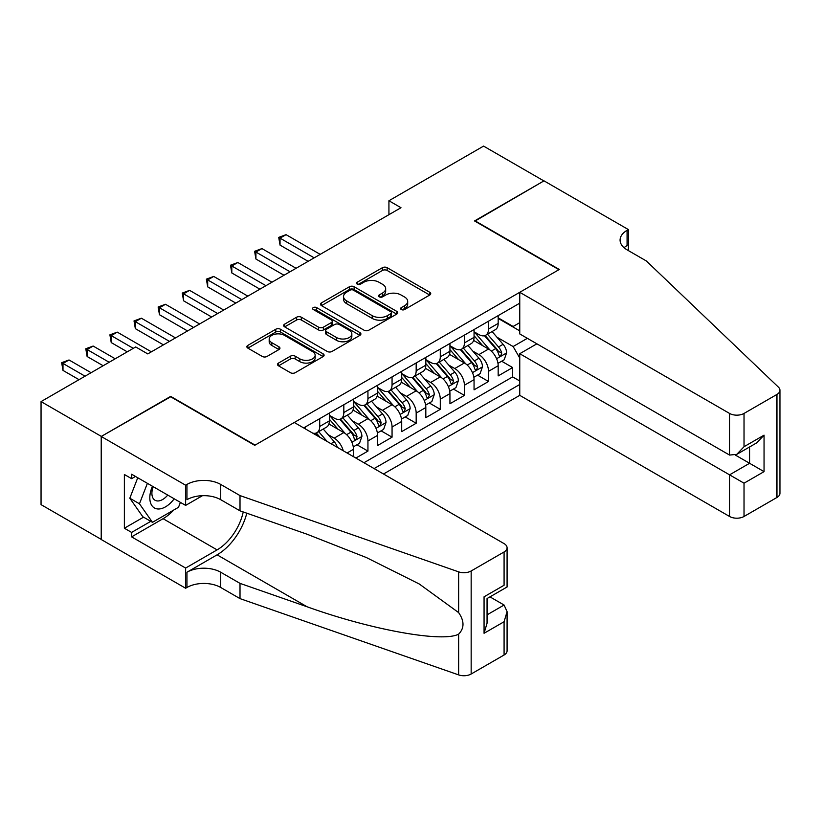 <?xml version="1.0" encoding="UTF-8"?>
<svg xmlns="http://www.w3.org/2000/svg" width="821" height="821" viewBox="0 0 821 821"><rect width="100%" height="100%" fill="white"/><g stroke="black" fill="none" stroke-linecap="round" stroke-linejoin="round"><path stroke-width="1.23" d="M401.295 309.538A2.34 1.355 0 0 0 404.609 309.538L429.752 295.016A3.346 1.929 0 0 0 430.738 293.651A3.346 1.929 0 0 0 429.752 292.286L387.153 267.687A3.346 1.929 0 0 0 382.412 267.687L357.258 282.208A2.34 1.355 0 0 0 356.581 283.163A2.34 1.355 0 0 0 357.258 284.117A2.34 1.355 0 0 0 360.573 284.117L363.836 282.239A10.714 6.188 0 0 1 378.984 282.239L382.535 284.292A10.714 6.188 0 0 1 385.665 288.664A10.714 6.188 0 0 1 382.535 293.035L379.281 294.913A2.34 1.355 0 0 0 378.594 295.868A2.34 1.355 0 0 0 379.281 296.833A2.34 1.355 0 0 0 382.596 296.833L385.849 294.955A10.714 6.188 0 0 1 400.997 294.955L404.548 296.997A10.714 6.188 0 0 1 407.688 301.369A10.714 6.188 0 0 1 404.548 305.751L401.295 307.629A2.34 1.355 0 0 0 400.607 308.583A2.34 1.355 0 0 0 401.295 309.538L401.295 307.629M278.493 363.077A3.346 1.929 0 0 0 277.519 364.442A3.346 1.929 0 0 0 278.493 365.807L290.449 372.713A3.346 1.929 0 0 0 295.18 372.713L323.115 356.591A3.346 1.929 0 0 0 324.1 355.216A3.346 1.929 0 0 0 323.115 353.851L280.505 329.252A3.346 1.929 0 0 0 275.774 329.252L247.839 345.384A3.346 1.929 0 0 0 246.864 346.749A3.346 1.929 0 0 0 247.839 348.114L262.279 356.447A3.346 1.929 0 0 0 267.02 356.447L278.966 349.551A3.346 1.929 0 0 0 279.951 348.186A3.346 1.929 0 0 0 278.966 346.811L271.813 342.685A8.959 5.172 0 0 1 269.185 339.022A8.959 5.172 0 0 1 274.717 334.25A8.959 5.172 0 0 1 284.477 335.368L312.524 351.562A8.959 5.172 0 0 1 315.151 355.216A8.959 5.172 0 0 1 309.62 359.998A8.959 5.172 0 0 1 299.86 358.88L295.18 356.181A3.346 1.929 0 0 0 290.449 356.181L278.493 363.077L278.493 365.807M170.676 396.8L101.342 436.413L41.05 401.602L41.05 504.638L101.219 539.376M170.676 396.379L255.085 445.115L558.947 269.678L474.538 220.941L543.871 180.918L483.579 146.107L388.928 200.755L388.928 214.681M41.05 401.602L135.701 346.955L147.759 353.913L400.987 207.723L388.928 200.755M364.072 330.206A3.346 1.929 0 0 0 368.803 330.206L396.738 314.084A3.346 1.929 0 0 0 397.713 312.719A3.346 1.929 0 0 0 396.738 311.354L354.128 286.755A3.346 1.929 0 0 0 349.397 286.755L321.463 302.877A3.346 1.929 0 0 0 320.477 304.242A3.346 1.929 0 0 0 321.463 305.607L364.072 330.206M314.227 310.051A2.34 1.355 0 0 1 316.608 310.379L316.608 307.588L359.926 332.597A3.346 1.929 0 0 1 360.901 333.973A3.346 1.929 0 0 1 359.926 335.337L331.992 351.46A3.346 1.929 0 0 1 327.261 351.46L284.651 326.861L284.651 324.131A3.346 1.929 0 0 0 283.666 325.496A3.346 1.929 0 0 0 284.651 326.861M284.651 324.131L296.607 317.224A3.346 1.929 0 0 1 301.338 317.224L318.62 327.199A3.346 1.929 0 0 0 323.351 327.199L331.284 322.622A3.346 1.929 0 0 0 332.259 321.257A3.346 1.929 0 0 0 331.284 319.892L313.294 309.507A2.34 1.355 0 0 1 312.606 308.552A2.34 1.355 0 0 1 314.053 307.3A2.34 1.355 0 0 1 316.608 307.588M355.883 458.056L367.941 451.098L356.971 444.766M352.24 420.732L358.295 424.231A13.639 7.871 60 0 1 367.941 440.939L377.588 435.366L377.588 445.526L392.058 437.172L381.088 430.84M376.357 406.805L382.412 410.305A13.639 7.871 60 0 1 392.058 427.012L401.705 421.44L401.705 431.61L416.175 423.256L405.205 416.914M400.474 392.89L406.528 396.379A13.639 7.871 60 0 1 416.175 413.086L425.822 407.524L425.822 417.684L440.292 409.33L429.321 402.998M424.59 378.963L430.645 382.463A13.639 7.871 60 0 1 440.292 399.17L449.939 393.598L449.939 403.758L464.409 395.404L453.438 389.072M448.707 365.037L454.762 368.537A13.639 7.871 60 0 1 464.409 385.244L474.056 379.671L474.056 389.842L488.526 381.488L488.526 371.318A13.639 7.871 -120 0 0 478.879 354.61L472.824 351.111M477.555 375.146L488.526 381.488M353.471 456.671L353.471 449.292A13.639 7.871 -120 0 0 343.825 432.585L328.913 423.975M343.26 450.77A13.639 7.871 60 0 0 334.178 438.147L328.123 434.658M377.588 435.366A13.639 7.871 -120 0 0 367.941 418.659L353.03 410.048M401.705 421.44A13.639 7.871 -120 0 0 392.058 404.732L377.147 396.122M425.822 407.524A13.639 7.871 -120 0 0 416.175 390.817L401.264 382.196M449.939 393.598A13.639 7.871 -120 0 0 440.292 376.89L425.381 368.28M474.056 379.671A13.639 7.871 -120 0 0 464.409 362.964L449.498 354.354M383.499 474.004L519.755 395.342L729.561 516.471L729.561 474.836L749.583 463.28L749.583 446.973M374.099 468.575L519.755 384.474M519.755 303.165L303.678 427.915M329.354 415.313L334.178 418.105A13.639 7.871 60 0 0 341.002 418.782L350.649 413.209A13.639 7.871 -120 0 0 353.471 406.959L353.471 399.16M353.471 401.397L358.295 404.178A13.639 7.871 60 0 0 365.119 404.856L374.766 399.283A13.639 7.871 -120 0 0 377.588 393.043L377.588 385.244M377.588 387.471L382.412 390.252A13.639 7.871 60 0 0 389.236 390.929L398.883 385.357A13.639 7.871 -120 0 0 401.705 379.117L401.705 371.318M401.705 373.545L406.528 376.336A13.639 7.871 60 0 0 413.353 377.003L423 371.441A13.639 7.871 -120 0 0 425.822 365.191L425.822 357.392M425.822 359.619L430.645 362.41A13.639 7.871 60 0 0 437.47 363.087L447.117 357.515A13.639 7.871 -120 0 0 449.939 351.265L449.939 343.476M449.939 345.703L454.762 348.484A13.639 7.871 60 0 0 461.587 349.161L471.233 343.589A13.639 7.871 -120 0 0 474.056 337.349L474.056 329.549M363.97 462.726L512.643 376.89L512.643 367.562L498.173 375.915L498.173 365.745A13.639 7.871 -120 0 0 488.526 349.038L473.614 340.428M474.056 331.776L478.879 334.558A13.639 7.871 -120 0 0 485.704 335.235A13.639 7.871 -120 0 0 488.526 328.995L488.526 321.196M485.704 335.235L495.35 329.673A13.639 7.871 -120 0 0 498.173 323.423L498.173 315.623M305.238 428.819L305.238 427.012M319.708 418.659L319.708 426.458A13.639 7.871 60 0 1 316.885 432.698A13.639 7.871 60 0 1 312.688 433.119M316.885 432.698L326.532 427.136A13.639 7.871 -120 0 0 329.354 420.886L329.354 413.086M343.825 404.732L343.825 412.532A13.639 7.871 60 0 1 341.002 418.782M367.941 390.806L367.941 398.606A13.639 7.871 60 0 1 365.119 404.856M392.058 376.89L392.058 384.69A13.639 7.871 60 0 1 389.236 390.929M416.175 362.964L416.175 370.764A13.639 7.871 60 0 1 413.353 377.003M440.292 349.038L440.292 356.837A13.639 7.871 60 0 1 437.47 363.087M464.409 335.122L464.409 342.911A13.639 7.871 60 0 1 461.587 349.161M464.409 385.244L464.409 395.404M440.292 399.17L440.292 409.33M416.175 413.086L416.175 423.256M392.058 427.012L392.058 437.172M367.941 440.939L367.941 451.098M519.755 358.018L513.125 346.534L496.941 337.195M513.125 346.534L527.349 338.324M498.173 318.415L519.755 330.873M498.173 317.85L513.125 326.481L519.755 322.653M501.672 361.23L512.643 367.562M512.643 376.89L519.755 380.995M402.228 309.866L404.548 308.532A10.714 6.188 0 0 0 407.688 304.16L407.688 301.369M385.665 288.664L385.665 291.445A10.714 6.188 0 0 1 382.535 295.817L380.215 297.161M429.711 295.047L387.153 270.468A3.346 1.929 0 0 0 382.412 270.468L358.202 284.446M396.687 314.104L354.128 289.536A3.346 1.929 0 0 0 349.397 289.536L321.504 305.638M390.817 313.673A2.34 1.355 0 0 0 391.504 312.719A2.34 1.355 0 0 0 390.817 311.764L353.42 290.162A2.34 1.355 0 0 0 350.105 290.162L346.667 292.153A10.714 6.188 0 0 0 343.537 296.525A10.714 6.188 0 0 0 346.667 300.897L372.231 315.654A10.714 6.188 0 0 0 387.389 315.654L390.817 313.673L390.817 316.454A2.34 1.355 0 0 0 391.504 315.5L391.504 312.719M343.537 296.525L343.537 299.306A10.714 6.188 0 0 0 346.667 303.678L346.667 300.897M390.817 316.454L387.389 318.435A10.714 6.188 0 0 1 372.231 318.435L346.667 303.678M284.692 326.891L296.607 320.016L296.607 317.224M332.259 321.257L332.259 324.038A3.346 1.929 0 0 1 331.284 325.414L323.351 329.991A3.346 1.929 0 0 1 318.62 329.991L301.338 320.016A3.346 1.929 0 0 0 296.607 320.016M316.608 310.379L359.885 335.358M336.548 337.554A8.959 5.172 0 0 0 346.308 338.673A8.959 5.172 0 0 0 351.84 333.901A8.959 5.172 0 0 0 349.212 330.247L339.33 324.541A3.346 1.929 0 0 0 334.599 324.541L326.666 329.118A3.346 1.929 0 0 0 325.691 330.483A3.346 1.929 0 0 0 326.666 331.848L336.548 337.554L336.548 340.346A8.959 5.172 0 0 0 346.308 341.464A8.959 5.172 0 0 0 351.84 336.682L351.84 333.901M325.691 330.483L325.691 333.264A3.346 1.929 0 0 0 326.666 334.64L326.666 331.848M336.548 340.346L326.666 334.64M315.151 355.216L315.151 358.007A8.959 5.172 0 0 1 309.62 362.779A8.959 5.172 0 0 1 299.86 361.661L295.18 358.962A3.346 1.929 0 0 0 290.449 358.962L278.545 365.838M269.185 339.022L269.185 341.813A8.959 5.172 0 0 0 271.813 345.467L271.813 342.685M278.924 349.572L271.813 345.467M323.074 356.612L280.505 332.033A3.346 1.929 0 0 0 275.774 332.033L247.88 348.135M497.967 363.364L504.197 359.762L506.608 352.804A9.041 5.213 -120 0 0 503.088 344.317L492.077 331.561M489.86 349.92L476.796 334.794A26.087 15.065 -120 0 0 474.056 331.93M482.697 345.682L475.39 337.215A21.654 12.5 -120 0 0 474.056 335.758M320.19 254.366L286.067 234.662L280.043 238.141L280.043 245.11L308.132 261.324M484.472 335.727L495.617 348.627A9.041 5.213 60 0 1 498.84 354.857L499.496 355.924L500.718 355.76L501.734 353.184A9.041 5.213 -120 0 0 498.511 346.965L487.489 334.198M485.129 335.512L497.105 349.377A4.608 2.658 60 0 1 498.265 351.183L501.734 353.184M280.043 245.11L278.719 237.382L314.166 257.845M278.719 237.382L286.067 234.662M152.449 486.248A22.167 12.797 120 0 0 157.653 508.958A22.167 12.797 120 0 0 174.185 498.799M153.188 486.679A15.178 8.764 120 0 0 155.046 500.256A15.178 8.764 120 0 0 157.273 500.943A15.178 8.764 120 0 0 167.741 495.073M180.404 502.39L178.506 507.286L152.47 522.32L142.823 516.748L129.81 498.224L137.743 477.76M152.47 522.32L139.457 503.796L147.39 483.323M129.81 498.224L139.457 503.796M536.872 343.825L519.755 353.707L744.031 483.189L744.031 516.471L776.953 497.464L776.953 394.429A10.232 5.911 0 0 0 779.95 390.252A10.232 5.911 0 0 0 778.472 387.194L646.363 260.975L627.07 249.841A23.871 13.783 180 0 1 620.081 240.091A23.871 13.783 180 0 1 627.07 230.342L628.393 229.582L543.995 180.846L474.897 221.157M519.755 353.707L519.755 395.342M474.897 220.736L559.306 269.473L519.755 292.307L729.561 413.435A10.232 5.911 0 0 0 744.031 413.435L776.953 394.429M628.393 229.582L628.393 249.769L627.675 250.189M519.755 292.307L519.755 333.931L729.561 455.07L729.561 413.435M779.95 390.252L779.95 493.288A10.232 5.911 180 0 1 776.953 497.464M744.031 516.471A10.232 5.911 180 0 1 729.561 516.471M624.063 247.716A23.871 13.783 180 0 1 627.07 245.592L627.07 230.342M735.349 455.07L764.053 471.634L744.031 483.189M744.031 413.435L744.031 446.716L736.796 454.352L729.561 455.07M744.031 446.716L764.053 435.161L756.818 442.796L736.796 454.352M294.267 422.487L504.084 543.615A10.232 5.911 -0 0 1 507.08 547.792A10.232 5.911 -0 0 1 504.084 551.969L471.162 570.975L471.162 674.01A10.232 5.911 180 0 1 458.631 674.893L240.009 598.622L220.716 587.477A23.871 13.783 -0 0 0 186.952 587.477L185.628 588.247L101.219 539.51L101.219 436.474L170.316 396.584L254.715 445.321L294.267 422.487M240.009 598.622L240.009 583.372L307.044 606.76C371.123 629.851 442.704 642.792 458.631 634.151C464.44 628.198 464.44 621.015 458.631 612.599L419.295 584.008L366.382 557.551L307.044 534.214L240.009 510.826L220.716 499.691A23.871 13.783 -0 0 0 186.952 499.691L186.952 484.441L185.628 485.211L101.219 436.474M240.009 510.826L240.009 495.586L220.716 484.441A23.871 13.783 -0 0 0 186.952 484.441M307.044 606.76L217.093 554.832L186.952 572.237A23.871 13.783 -0 0 1 220.716 572.237L240.009 583.372M504.084 655.004L504.084 621.733L507.08 611.645L507.08 650.827A10.232 5.911 180 0 1 504.084 655.004L471.162 674.01M458.631 612.599L458.631 571.857L240.009 495.586M173.713 510.057A38.371 22.157 -60 0 1 163.081 518.698L131.606 536.872L131.606 532.408L150.787 521.345M135.465 476.437L131.606 478.664L124.371 474.487L124.371 528.231L131.606 532.408M131.606 478.664L131.606 474.21L185.628 505.397L185.628 485.211M185.628 588.247L185.628 568.06L217.093 549.885A38.371 22.157 120 0 0 243.221 511.945M131.606 536.872L185.628 568.06M489.952 596.867L504.084 605.026L507.08 611.645M217.093 554.832A44.426 25.646 120 0 0 246.803 513.197M202.469 495.679L185.628 505.397M458.631 571.857A10.232 5.911 -0 0 0 471.162 570.975M124.371 528.231L143.552 517.168M504.084 621.733L484.062 633.289L487.058 623.201L487.058 598.54L507.08 586.984L507.08 547.792M484.062 633.289L484.062 596.805C487.961 599.063 487.961 599.063 484.062 596.805L504.084 585.25C507.983 587.508 507.983 587.508 504.084 585.25L504.084 551.969M473.85 377.28L480.08 373.688L482.491 366.72A9.041 5.213 -120 0 0 478.971 358.233L467.96 345.477M465.753 363.847L452.679 348.72A26.087 15.065 -120 0 0 449.939 345.846M458.58 359.598L451.273 351.142A21.654 12.5 -120 0 0 449.939 349.684M296.073 268.282L261.95 248.589L255.926 252.068L255.926 259.026L284.015 275.251M460.355 349.654L471.5 362.554A9.041 5.213 60 0 1 474.723 368.783L475.38 369.85L476.601 369.676L477.617 367.11A9.041 5.213 -120 0 0 474.394 360.881L463.372 348.125M461.012 349.438L472.988 363.303A4.608 2.658 60 0 1 474.148 365.109L477.617 367.11M255.926 259.026L254.602 251.298L290.049 271.772M254.602 251.298L261.95 248.589M449.734 391.207L455.963 387.615L458.375 380.646A9.041 5.213 -120 0 0 454.855 372.159L443.843 359.403M441.636 377.773L428.562 362.636A26.087 15.065 -120 0 0 425.822 359.772M434.463 373.524L427.156 365.058A21.654 12.5 -120 0 0 425.822 363.611M271.956 282.208L237.833 262.504L231.809 265.994L231.809 272.952L259.898 289.166M436.238 363.57L447.383 376.48A9.041 5.213 60 0 1 450.606 382.699L451.263 383.776L452.484 383.602L453.5 381.036A9.041 5.213 -120 0 0 450.277 374.807L439.256 362.051M436.895 363.364L448.871 377.229A4.608 2.658 60 0 1 450.031 379.025L453.5 381.036M231.809 272.952L230.485 265.224L265.932 285.687M230.485 265.224L237.833 262.504M425.617 405.133L431.856 401.531L434.258 394.573A9.041 5.213 -120 0 0 430.738 386.086L419.726 373.329M417.52 391.689L404.445 376.562A26.087 15.065 -120 0 0 401.705 373.699M410.346 387.45L403.039 378.984A21.654 12.5 -120 0 0 401.705 377.527M247.85 296.135L213.717 276.431L207.692 279.91L207.692 286.878L235.791 303.093M412.121 377.496L423.267 390.396A9.041 5.213 60 0 1 426.489 396.625L427.146 397.703L428.367 397.528L429.383 394.952A9.041 5.213 -120 0 0 426.161 388.733L415.139 375.977M412.778 377.291L424.755 391.155A4.608 2.658 60 0 1 425.914 392.951L429.383 394.952M207.692 286.878L206.369 279.15L241.815 299.614M206.369 279.15L213.717 276.431M401.5 419.059L407.739 415.457L410.141 408.499A9.041 5.213 -120 0 0 406.631 400.012L395.609 387.255M393.403 405.615L380.328 390.488A26.087 15.065 -120 0 0 377.588 387.615M386.229 401.366L378.922 392.91A21.654 12.5 -120 0 0 377.588 391.453M223.733 310.061L189.61 290.357L183.576 293.836L183.576 300.794L211.674 317.019M388.005 391.422L399.15 404.322A9.041 5.213 60 0 1 402.372 410.551L403.029 411.619L404.25 411.454L405.266 408.879A9.041 5.213 -120 0 0 402.044 402.649L391.022 389.893M388.661 391.207L400.638 405.071A4.608 2.658 60 0 1 401.797 406.877L405.266 408.879M183.576 300.794L182.252 293.066L217.698 313.54M182.252 293.066L189.61 290.357M377.383 432.975L383.623 429.383L386.034 422.415A9.041 5.213 -120 0 0 382.514 413.928L371.492 401.171M369.286 419.541L356.222 404.414A26.087 15.065 -120 0 0 353.471 401.541M362.123 415.293L354.805 406.836A21.654 12.5 -120 0 0 353.471 405.379M199.616 323.977L165.493 304.283L159.459 307.762L159.459 314.72L187.557 330.945M363.888 405.348L375.033 418.248A9.041 5.213 60 0 1 378.255 424.478L378.912 425.545L380.133 425.37L381.149 422.805A9.041 5.213 -120 0 0 377.927 416.575L366.905 403.819M364.545 405.133L376.521 418.997A4.608 2.658 60 0 1 377.681 420.804L381.149 422.805M159.459 314.72L158.135 306.992L193.582 327.456M158.135 306.992L165.493 304.283M353.276 446.901L359.506 443.299L361.917 436.341A9.041 5.213 -120 0 0 358.397 427.854L347.375 415.098M345.169 433.467L332.105 418.33A26.087 15.065 -120 0 0 329.354 415.467M338.006 429.219L330.689 420.752A21.654 12.5 -120 0 0 329.354 419.305M175.499 337.903L141.376 318.199L135.342 321.678L135.342 328.646L163.441 344.861M339.771 419.264L350.916 432.174A9.041 5.213 60 0 1 354.138 438.393L354.795 439.471L356.016 439.297L357.032 436.721A9.041 5.213 -120 0 0 353.81 430.502L342.798 417.745M340.428 419.059L352.404 432.924A4.608 2.658 60 0 1 353.564 434.72L357.032 436.721M135.342 328.646L134.018 320.919L169.465 341.382M134.018 320.919L141.376 318.199M337.328 447.342A9.041 5.213 -120 0 0 334.28 441.78L323.258 429.024M151.382 351.829L117.259 332.125L111.225 335.604L111.225 342.573L127.265 351.829M327.138 441.462L318.681 431.661M316.311 432.975L320.159 437.439M315.654 433.19L318.486 436.474M111.225 342.573L109.901 334.845L133.289 348.35M109.901 334.845L117.259 332.125M115.207 358.787L93.142 346.052L87.108 349.53L87.108 356.488L103.148 365.745M87.108 356.488L85.784 348.761L109.172 362.266M85.784 348.761L93.142 346.052M91.09 372.713L69.026 359.967L62.991 363.457L62.991 370.415L79.032 379.671M62.991 370.415L61.667 362.687L85.066 376.192M61.667 362.687L69.026 359.967M334.178 438.147L343.825 432.585M358.295 424.231L367.941 418.659M382.412 410.305L392.058 404.732M406.528 396.379L416.175 390.817M430.645 382.463L440.292 376.89M454.762 368.537L464.409 362.964M478.879 354.61L488.526 349.038M488.526 328.995L498.173 323.423M319.708 426.458L329.354 420.886M343.825 412.532L353.471 406.959M367.941 398.606L377.588 393.043M392.058 384.69L401.705 379.117M416.175 370.764L425.822 365.191M440.292 356.837L449.939 351.265M464.409 342.911L474.056 337.349M488.526 371.318L498.173 365.745M347.088 452.976L353.471 449.292M404.548 308.532L404.548 305.751M379.281 296.833L379.281 294.913M382.535 295.817L382.535 293.035M357.258 284.117L357.258 282.208M382.412 270.468L382.412 267.687M387.153 270.468L387.153 267.687M429.752 295.016L429.752 292.286M321.463 305.607L321.463 302.877M349.397 289.536L349.397 286.755M354.128 289.536L354.128 286.755M396.738 314.084L396.738 311.354M372.231 318.435L372.231 315.654M387.389 318.435L387.389 315.654M301.338 320.016L301.338 317.224M318.62 329.991L318.62 327.199M323.351 329.991L323.351 327.199M331.284 325.414L331.284 322.622M359.926 335.337L359.926 332.597M290.449 358.962L290.449 356.181M295.18 358.962L295.18 356.181M299.86 361.661L299.86 358.88M278.966 349.551L278.966 346.811M247.839 348.114L247.839 345.384M275.774 332.033L275.774 329.252M280.505 332.033L280.505 329.252M323.115 356.591L323.115 353.851M496.592 358.726L506.547 352.979M476.796 334.794L478.038 334.075M498.511 346.965L503.088 344.317M491.307 351.121L495.617 348.627M764.053 435.161L764.053 471.634M220.716 499.691L220.716 484.441M220.716 572.237L220.716 587.477M458.631 674.893L458.631 634.151M186.952 572.237L186.952 587.477M163.081 518.698L217.093 549.885M487.058 614.847L504.084 605.026M472.475 372.652L482.44 366.895M452.679 348.72L453.921 348.001M474.394 360.881L478.971 358.233M467.19 365.047L471.5 362.554M448.358 386.578L458.323 380.821M428.562 362.636L429.804 361.928M450.277 374.807L454.855 372.159M443.073 378.963L447.383 376.48M424.241 400.494L434.206 394.747M404.445 376.562L405.687 375.844M426.161 388.733L430.738 386.086M418.956 392.89L423.267 390.396M400.125 414.42L410.09 408.673M380.328 390.488L381.57 389.77M402.044 402.649L406.631 400.012M394.839 406.816L399.15 404.322M376.008 428.346L385.973 422.589M356.222 404.414L357.463 403.696M377.927 416.575L382.514 413.928M370.723 420.732L375.033 418.248M351.891 442.262L361.856 436.515M332.105 418.33L333.347 417.612M353.81 430.502L358.397 427.854M346.606 434.658L350.916 432.174M330.976 443.679L334.28 441.78"/></g></svg>
